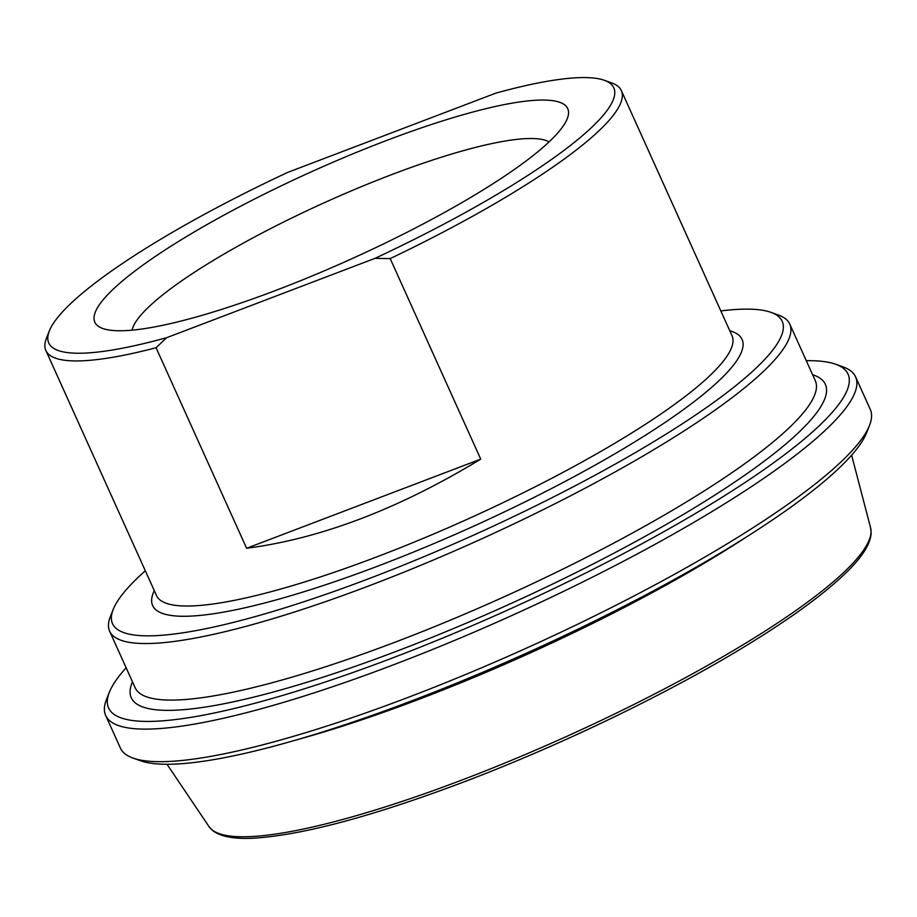 <?xml version="1.0" encoding="UTF-8"?>
<svg xmlns="http://www.w3.org/2000/svg" width="917" height="917" viewBox="0 0 917 917"><rect width="100%" height="100%" fill="white"/><g stroke="black" fill="none" stroke-linecap="round" stroke-linejoin="round"><path stroke-width="1.38" d="M156.073 347.749L166.607 337.708L375.007 258.353L390.183 258.594L480.726 459.13C398.803 508.912 320.767 538.623 246.616 548.274L156.073 347.749A315.723 58.344 -24.3 0 1 45.85 350.477L156.509 595.569A315.723 58.344 155.7 0 0 377.747 556.527A315.723 58.344 155.7 0 0 732.018 335.714L621.359 90.623A315.723 58.344 -24.3 0 0 611.708 82.943L604.326 80.295A309.98 57.29 155.7 0 1 375.007 258.353M246.616 548.274L480.726 459.13M604.326 80.295A309.98 57.29 155.7 0 0 495.959 93.098L287.56 172.453A309.98 57.29 155.7 0 0 49.369 330.877L46.469 338.155A315.723 58.344 -24.3 0 0 45.85 350.477M166.607 337.708A309.98 57.29 155.7 0 1 49.369 330.877M276.625 290.093A259.442 47.948 -24.3 0 0 567.233 118.763A259.442 47.948 -24.3 0 0 311.551 171.708A259.442 47.948 -24.3 0 0 102.75 328.481A259.442 47.948 -24.3 0 0 276.625 290.093M390.183 258.594A315.723 58.344 -24.3 0 0 621.359 90.623M132.965 758.061L140.335 760.697A405.658 74.965 -24.3 0 0 505.072 662.636A405.658 74.965 -24.3 0 0 858.69 446.43A405.658 74.965 -24.3 0 0 866.588 432.79L869.488 425.511A411.401 76.031 155.7 0 1 861.476 439.335A411.401 76.031 155.7 0 1 502.86 658.612A411.401 76.031 155.7 0 1 132.965 758.061A411.401 76.031 155.7 0 1 120.391 748.054L105.684 715.489A411.401 76.031 -24.3 0 0 452.597 641.235A411.401 76.031 -24.3 0 0 846.769 406.781A411.401 76.031 -24.3 0 0 855.595 376.898A411.401 76.031 -24.3 0 0 843.021 366.88L835.639 364.244A405.658 74.965 155.7 0 1 839.342 403.583A405.658 74.965 155.7 0 1 415.848 648.904A405.658 74.965 155.7 0 1 109.387 692.163A405.658 74.965 155.7 0 1 126.145 667.794M806.284 360.69A405.658 74.965 155.7 0 1 835.639 364.244M113.238 609.346L110.338 616.625A373.127 68.958 -24.3 0 0 109.616 631.183A373.127 68.958 -24.3 0 0 424.25 563.84A373.127 68.958 -24.3 0 0 781.754 351.188A373.127 68.958 -24.3 0 0 789.755 324.091A373.127 68.958 -24.3 0 0 778.35 315.012L770.979 312.365A367.385 67.892 155.7 0 1 774.326 347.99A367.385 67.892 155.7 0 1 390.78 570.168A367.385 67.892 155.7 0 1 113.238 609.346A367.385 67.892 155.7 0 1 145.322 570.775M720.831 310.92A367.385 67.892 155.7 0 1 770.979 312.365M109.387 692.163L106.487 699.442A411.401 76.031 -24.3 0 0 105.684 715.489M855.595 376.898L870.29 409.463A411.401 76.031 155.7 0 1 869.488 425.511M132.105 330.154A230.74 42.641 155.7 0 1 391.502 174.689A230.74 42.641 155.7 0 1 549.077 141.883M208.996 826.595L212.767 830.63C220.997 836.866 235.153 839.353 255.247 838.081C304.157 834.676 373.849 815.912 464.323 781.765C557.903 746.255 660.79 696.966 737.6 650.852C788.196 620.5 825.117 593.689 848.385 570.42C862.805 556.057 870.393 543.689 871.15 533.327L870.611 527.86A363.143 67.113 155.7 0 1 462.42 779.84A363.143 67.113 155.7 0 1 208.996 826.595L167.02 764.274M298.667 739.262A379.145 70.07 -24.3 0 0 420.364 698.765A379.145 70.07 -24.3 0 0 745.796 537.373M789.755 324.091L815.293 380.647A373.127 68.958 155.7 0 1 396.603 641.613A373.127 68.958 155.7 0 1 135.154 687.739L109.616 631.183M132.472 681.801A380.784 70.368 -24.3 0 0 398.093 650.669A380.784 70.368 -24.3 0 0 812.611 374.709M154.285 590.64A323.38 59.765 -24.3 0 0 379.225 565.583A323.38 59.765 -24.3 0 0 663.564 423.448A323.38 59.765 -24.3 0 0 729.794 330.785M870.611 527.86L851.629 455.164"/></g></svg>
